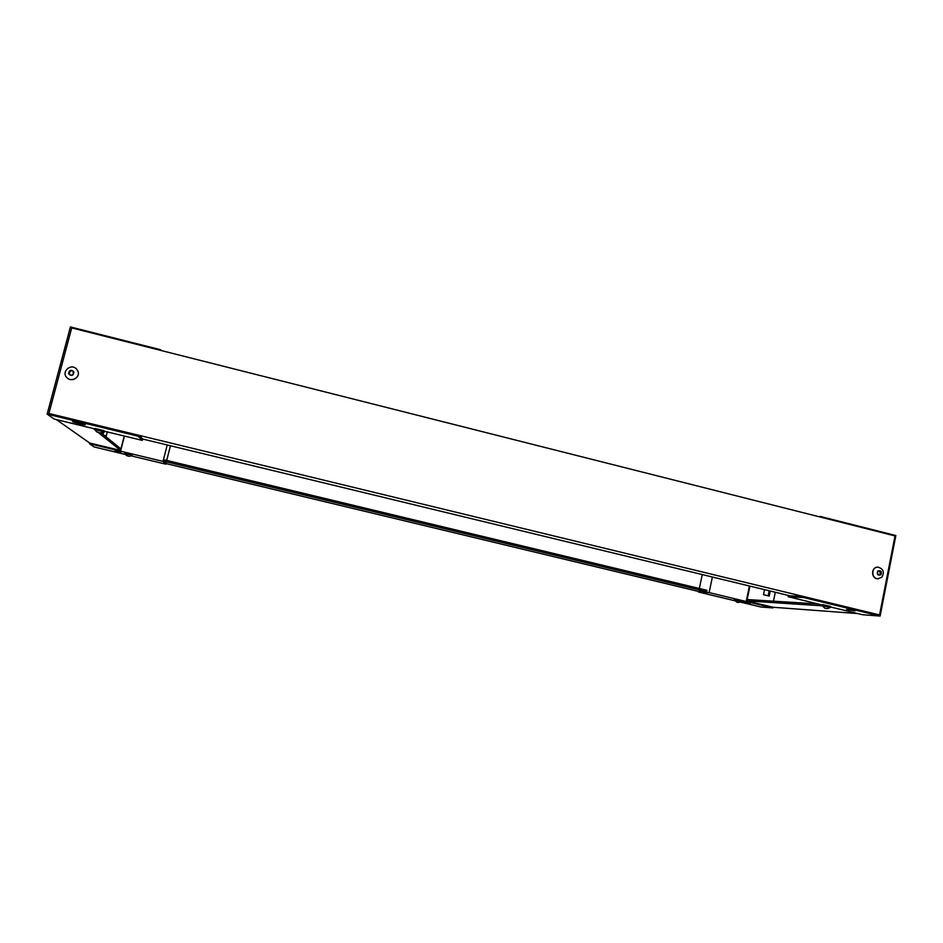 <?xml version="1.0" encoding="UTF-8"?>
<svg xmlns="http://www.w3.org/2000/svg" width="943" height="943" viewBox="0 0 943 943"><rect width="100%" height="100%" fill="white"/><g stroke="black" fill="none" stroke-linecap="round" stroke-linejoin="round"><path stroke-width="1.41" d="M71.715 327.916L895.013 535.919L879.56 614.942L48.906 413.482L71.715 327.916M879.56 614.942L803.047 596.518L790.258 595.882L142.676 439.025L139.305 435.56L48.906 413.482M788.419 595.434L788.159 596.719L822.19 604.958M830.429 606.95L862.562 614.73L880.114 616.062L803.648 597.532L803.813 596.707M788.159 596.719L803.648 597.532M819.915 516.953L818.324 516.552M820.033 516.387L895.85 535.541L880.114 616.062M846.484 609.52L855.03 610.934L846.484 609.52M877.992 578.766L877.874 578.766C870.978 578.919 870.837 566.873 877.733 567.167L877.815 567.167M881.882 577.151L878.074 578.766C871.167 578.919 871.037 566.873 877.933 567.167C883.32 568.723 884.64 572.059 881.882 577.151M877.685 571.175C880.88 570.185 881.976 571.387 880.986 574.77C877.803 575.76 876.695 574.558 877.685 571.175M880.597 574.063L879.371 574.947L880.597 574.063L879.795 574.051M880.173 574.947L877.697 574.181L877.509 572.036L878.593 570.821M880.361 573.898L881.34 573.214L880.974 571.764L879.147 570.821M881.34 573.214L881.163 573.91M880.974 571.764L880.173 571.764L880.538 573.214M878.499 570.998L879.748 571.387M94.901 429.595L103.801 431.8L104.084 430.692L95.196 428.487M99.145 432.613L96.752 431.87L94.866 429.548L95.16 428.428M103.801 431.8L99.934 432.99M96.752 431.87L99.392 432.837M76.513 369.008L78.021 371.365C80.485 377.306 71.762 382.575 67.189 377.895L67.106 377.825C60.67 372.226 70.796 362.749 76.513 369.008L77.951 371.294C80.426 377.235 71.692 382.504 67.118 377.825L67.189 377.895M68.568 373.723C69.193 369.88 70.984 369.302 73.931 371.99C73.318 375.833 71.527 376.41 68.568 373.723M73.389 372.709L73.024 370.976L70.855 370.54L72.528 370.858M73.13 372.45L73.542 373.699L71.644 375.173L69.487 374.736L69.393 373.287M71.138 370.835L68.957 372.014L69.358 374.336M70.077 370.788L70.855 370.54M68.957 372.014L69.923 372.084L70.371 371.082M69.252 372.296L68.98 372.933M138.397 435.336L138.173 436.208L47.15 414.142L54.187 419.057L95.019 428.947M103.978 431.116L142.287 440.381L142.652 439.002M160.923 350.454L160.558 349.723L160.404 350.325M138.173 436.208L142.287 440.381M77.939 422.37L85.271 424.739C85.365 425.399 72.01 421.981 72.505 421.474L77.939 422.37M47.15 414.142L70.407 326.938L160.558 349.723M822.65 604.616L822.048 605.677L830.335 607.433L830.547 606.384L822.65 604.616M826.551 608.624L825.644 608.388M825.196 608.259L827.813 608.589M165.897 463.555L698.704 591.473M698.716 591.391L706.72 591.674L164.412 461.363L165.921 463.473M706.72 591.674L706.991 590.342L164.777 459.96L164.412 461.363M167.217 444.978L163.009 461.398L89.514 443.729L89.691 443.021L120.716 450.471L98.437 432.672M163.009 461.398L165.744 464.156L166.027 463.025M166.699 460.42L170.447 445.756M125.336 454.455L94.147 446.97L89.514 443.729M115.022 450.848L120.751 452.593L115.022 450.848M131.242 455.882L165.744 464.156M104.661 431.281L102.693 434.134M102.492 433.98L103.589 431.965M741.068 601.422L741.245 600.561L734.408 599.076L734.22 599.937L741.068 601.422L738.994 602.4M736.813 602.141L734.22 599.948M736.778 602.212L738.899 602.412M737.945 602.436L737.226 602.2M768.686 595.952L769.712 590.907L768.686 595.952M822.096 605.795L746.361 600.844L773.012 607.245L772.883 607.917L709.124 592.605L712.389 577.022M769.193 590.778L768.168 595.823M702.264 574.57L699.329 588.503M698.739 591.273L698.586 592.051L709.124 592.605M698.586 592.051L734.703 600.715M740.149 602.023L760.895 607.009L772.883 607.917M740.998 601.493L750.215 603.567L740.844 601.61M132.35 454.373L125.018 452.581L124.771 453.5L132.126 455.339L132.35 454.373M128.319 456.011L126.327 455.422L128.496 456.223M126.327 455.422L124.782 453.512M56.38 419.588L89.691 443.021M95.078 429.984L93.239 428.511M124.452 436.067L120.716 450.471M124.264 436.02L120.904 448.915L101.196 432.92M104.319 435.454L106.264 435.925L107.302 431.918M773.012 607.245L857.8 613.575M746.361 600.844L749.426 585.992M818.123 603.968L747.151 599.536L749.921 586.11M764.537 589.646L763.5 594.703L769.205 596.082L770.242 591.037M775.299 592.263L773.472 601.186M879.524 574.334L880.326 574.346M880.927 572.766L880.125 572.766M877.933 574.546L878.735 574.558M880.821 572.366L880.019 572.354M879.56 571.281L878.758 571.269M878.027 574.535L878.829 574.546M879.041 571.399L879.843 571.411M825.101 608.353L822.048 605.701M827.553 608.624L830.335 607.433M129.462 456.329L132.126 455.339"/></g></svg>
